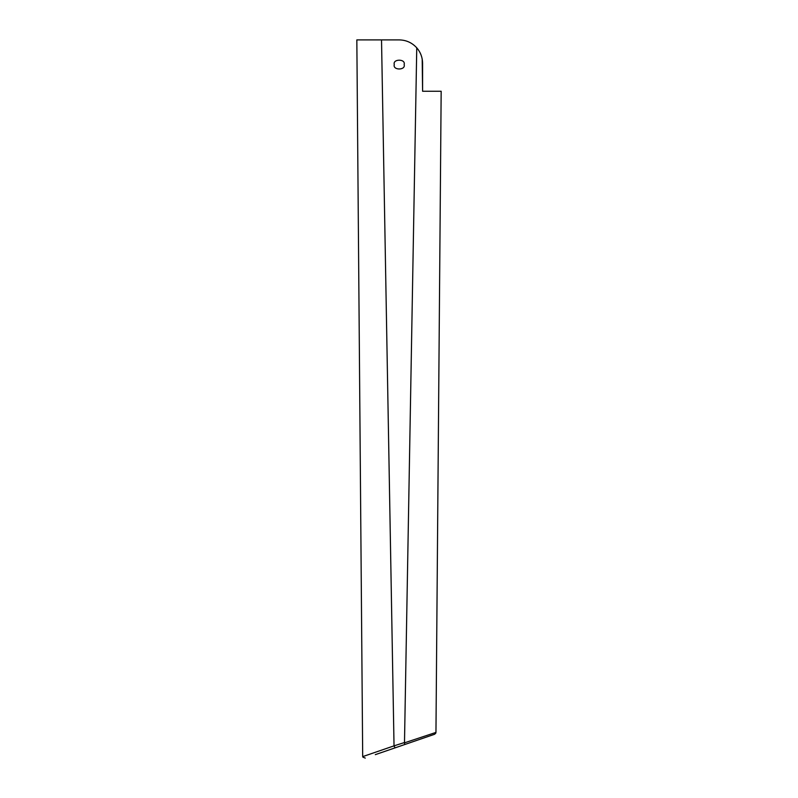 <?xml version="1.0" encoding="UTF-8"?>
<svg xmlns="http://www.w3.org/2000/svg" width="798" height="798" viewBox="0 0 798 798"><rect width="100%" height="100%" fill="white"/><g stroke="black" fill="none" stroke-linecap="round" stroke-linejoin="round"><path stroke-width="1.2" d="M404.147 64.578C405.903 58.723 392.516 58.723 394.272 64.578C392.516 70.443 405.903 70.443 404.147 64.578M422.192 59.002L422.591 91.241L441.164 91.241L435.957 732.414L404.486 742.838L416.756 47.83C420.536 52.159 422.481 57.316 422.591 63.281L422.591 91.241M382.092 39.9L399.209 39.9C406.192 40.04 412.037 42.683 416.756 47.83M381.524 39.9L356.836 39.9L362.691 756.624L394.032 745.851L381.524 39.9L399.209 39.9M394.032 745.851L404.446 742.549M420.047 52.678L421.055 54.962M394.072 746.11L395.11 747.846L404.646 744.564L375.309 754.649M416.636 740.444L434.631 734.26L404.646 744.564L404.486 742.838M434.631 734.26L435.848 733.063M365.265 758.1L362.851 757.103"/></g></svg>
